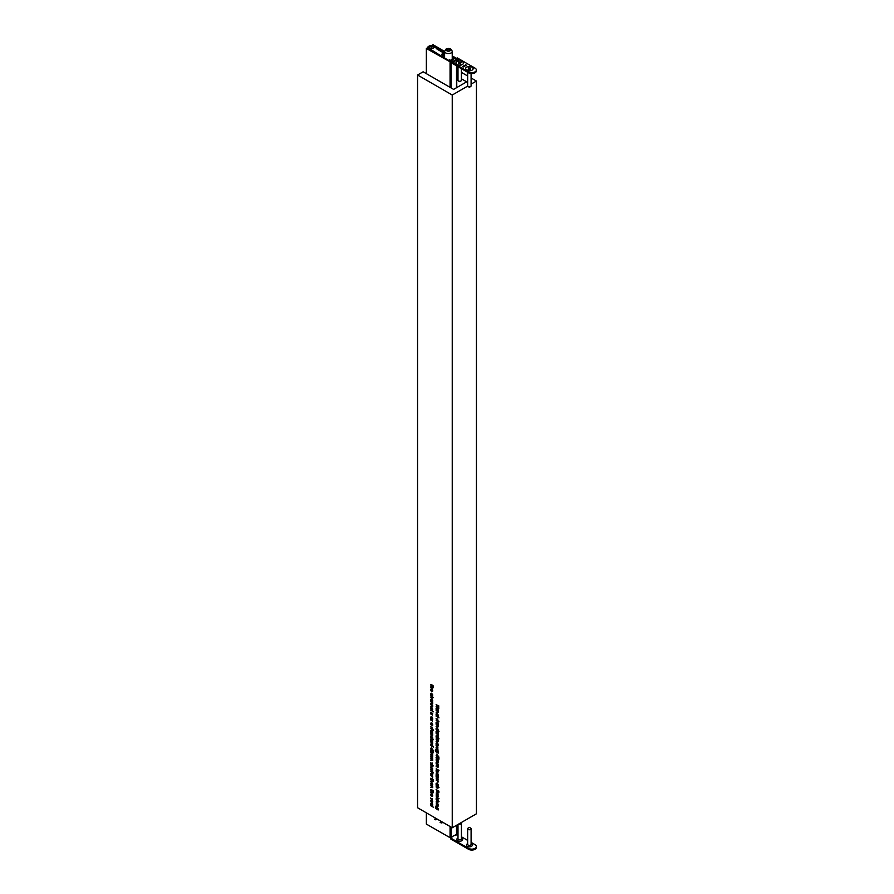 <?xml version="1.0" encoding="UTF-8"?>
<svg xmlns="http://www.w3.org/2000/svg" width="894" height="894" viewBox="0 0 894 894"><rect width="100%" height="100%" fill="white"/><g stroke="black" fill="none" stroke-linecap="round" stroke-linejoin="round"><path stroke-width="1.34" d="M450.71 61.228L449.749 59.831L448.732 60.412L427.164 48.052L426.36 48.522L450.833 62.234M426.36 812.825L426.36 824.089L450.062 837.689L456.756 834.281L456.756 825.162M426.36 48.522L426.36 73.654M441.725 821.575L442.217 822.737L441.234 822.983L440.116 822.335L441.971 822.536L440.921 821.173M442.217 822.737L441.502 822.826M441.234 822.681L442.184 822.413M436.194 818.401L436.697 819.563L435.713 819.809L434.585 819.161L436.44 819.373L435.389 817.999M436.697 819.563L435.97 819.653M435.713 819.519L436.652 819.25M452.23 56.825L453.582 57.618L452.565 58.199L453.94 58.322M456.476 58.367L452.23 55.897M444.597 51.45L432.975 44.7L432.16 45.885M432.16 45.169L444.597 52.388M452.565 58.199L452.565 59.116M446.508 49.684L447.022 50.79L448.922 51.081L450.319 50.276L449.805 49.181L447.905 48.879L446.508 49.684M447.905 50.924L447.905 48.879M449.805 50.578L449.805 49.181M444.43 57.283L444.43 56.3L441.435 54.433L442.821 53.506L442.821 55.361M444.597 54.065L442.821 53.506M444.597 53.506L437.021 49.125L444.597 53.204M444.597 52.578L431.981 45.784A1.598 0.916 0 0 0 430.036 45.683A6.325 3.654 0 0 0 428.058 46.823A1.598 0.916 0 0 0 427.813 47.315A1.598 0.916 0 0 0 428.237 47.941L445.268 58.49M444.597 57.395L443.949 56.992M428.248 47.393L428.595 47.404A3.42 1.978 0 0 1 429.5 46.51A3.42 1.978 0 0 1 431.053 45.996L434.16 47.594L431.4 49.181L428.248 47.505M429.5 46.51L429.5 48.008M431.053 45.996L431.053 48.958M431.254 45.784L431.254 48.913M431.288 46.041L431.288 48.846M472.043 67.072A3.766 2.168 0 0 0 466.713 67.072A3.766 2.168 0 0 0 466.713 70.145L466.713 70.145A3.766 2.168 0 0 0 472.043 70.145A3.766 2.168 0 0 0 472.043 67.072M462.366 61.485A3.766 2.168 0 0 0 457.046 61.485A3.766 2.168 0 0 0 457.046 64.558L457.046 64.558A3.766 2.168 0 0 0 462.366 64.558A3.766 2.168 0 0 0 462.366 61.485M455.169 60.703L453.928 60.77L454.744 61.027M454.923 60.189L456.633 60.088L454.923 60.189M455.113 60.267L456.219 60.11M450.464 60.323A1.71 0.983 -120 0 1 451.314 60.412L452.118 60.881L450.833 61.619L468.568 71.866A4.559 2.637 0 0 0 473.541 72.436A4.559 2.637 0 0 0 476.357 70A4.559 2.637 0 0 0 475.027 68.134L457.281 57.898L455.996 58.646L455.191 58.177A1.71 0.983 60 0 0 454.331 58.088L450.464 60.323A1.71 0.983 -120 0 0 450.129 60.881M457.84 59.194L458.901 59.574L457.404 59.954L457.84 59.194L457.404 59.954M457.471 60.39L456.029 59.552L457.471 60.39M454.085 61.228L453.269 61.116L454.308 61.15L453.481 61.764M453.135 61.574L454.308 61.15L454.387 61.753M452.755 61.775L453.973 62.267L452.755 61.775M465.584 65.016L466.444 65.217L465.651 64.815M465.249 65.553L465.998 65.463L464.645 65.441L464.891 66.1L464.489 65.374L465.249 65.553M464.701 66.212L464.042 65.631L464.701 66.212M463.394 66.279L464.254 66.48L463.461 66.078M462.623 66.715L463.483 66.927L462.701 66.525M476.357 70L476.357 70.928A4.559 2.637 180 0 1 473.541 73.364A4.559 2.637 180 0 1 468.568 72.794L468.568 71.866M450.833 61.619L450.833 62.558L468.568 72.794M457.449 58.926L458.734 59.663M457.404 60.144L457.482 59.585M456.208 59.63L457.504 60.379M456.219 60.3L455.527 59.82M455.683 60.971L454.789 60.267M454.744 61.205L454.118 60.658M453.135 61.753L454.308 61.328L454.387 61.932M454.219 61.82L453.66 61.675L454.253 61.328M452.945 61.675L453.549 62.021M465.416 65.798L465.171 65.15M471.473 844.182L471.473 844.182A2.961 1.71 180 0 1 472.334 845.255M466.422 845.255A2.961 1.71 180 0 1 467.283 844.182L467.663 843.958M471.093 843.712A2.961 1.71 180 0 1 471.473 843.902A2.961 1.71 180 0 1 472.345 845.109A2.961 1.71 180 0 1 470.512 846.696A2.961 1.71 180 0 1 467.283 846.316A2.961 1.71 180 0 1 466.411 845.109A2.961 1.71 180 0 1 467.663 843.712M461.796 838.594L461.796 838.594A2.961 1.71 180 0 1 462.656 839.667M456.745 839.667A2.961 1.71 180 0 1 457.605 838.594L457.996 838.371M461.416 838.125A2.961 1.71 180 0 1 461.796 838.315A2.961 1.71 180 0 1 462.667 839.522A2.961 1.71 180 0 1 460.835 841.109A2.961 1.71 180 0 1 457.605 840.729A2.961 1.71 180 0 1 456.733 839.522A2.961 1.71 180 0 1 457.996 838.125M476.357 846.506L476.357 847.434A4.559 2.637 180 0 1 473.541 849.87A4.559 2.637 180 0 1 468.568 849.3L468.568 848.372A4.559 2.637 -0 0 0 473.541 848.942A4.559 2.637 -0 0 0 476.357 846.506A4.559 2.637 -0 0 0 475.027 844.64L471.093 842.371M451.917 837.265L450.833 839.064L468.568 849.3M450.833 838.125L468.568 848.372M455.795 835.03L457.996 834.817M461.416 836.784L467.663 840.394M470.59 86.573L469.384 87.277L468.165 86.573A1.71 0.983 0 0 0 470.59 86.573A1.71 0.983 0 0 0 471.093 85.88L471.093 73.531M472.021 70.157A3.71 2.134 0 0 0 471.998 67.139A3.71 2.134 0 0 0 466.769 67.128A3.71 2.134 0 0 0 466.735 70.157M470.747 68.045L468.333 67.855L468.836 68.749L468.009 69.251L470.423 69.441L469.92 68.547L470.747 68.045M467.663 72.269L467.663 85.88A1.71 0.983 0 0 0 468.165 86.573L469.384 87.277M460.913 80.985L459.706 81.689L458.488 80.985A1.71 0.983 0 0 0 460.913 80.985A1.71 0.983 0 0 0 461.416 80.292L461.416 68.659M462.343 64.569A3.71 2.134 0 0 0 462.321 61.552A3.71 2.134 0 0 0 457.091 61.541A3.71 2.134 0 0 0 457.057 64.569M461.069 62.457L458.656 62.278L459.158 63.172L458.331 63.675L460.745 63.854L460.254 62.96L461.069 62.457M457.996 66.681L457.996 80.292A1.71 0.983 0 0 0 458.488 80.985L459.706 81.689M469.384 827.375L470.59 828.067A1.71 0.983 180 0 1 471.093 828.772A1.71 0.983 180 0 1 470.032 829.688A1.71 0.983 180 0 1 468.165 829.464A1.71 0.983 180 0 1 467.663 828.772A1.71 0.983 180 0 1 468.165 828.067L469.384 827.375L470.59 828.067M471.093 828.772L471.093 844.361A1.71 0.983 180 0 1 470.032 845.277A1.71 0.983 180 0 1 468.165 845.065A1.71 0.983 180 0 1 467.663 844.361L467.663 828.772M461.125 822.636A1.71 0.983 180 0 1 461.416 823.184L461.416 838.784A1.71 0.983 180 0 1 460.354 839.689A1.71 0.983 180 0 1 458.488 839.477A1.71 0.983 180 0 1 457.996 838.784L457.996 824.447M461.416 823.184A1.71 0.983 180 0 1 460.511 824.056A1.71 0.983 180 0 1 458.756 824.011M461.416 78.806L466.679 81.846L453.616 89.389L423.13 71.788L417.565 75.007L452.241 95.021L452.241 827.766L476.435 813.797L476.435 81.052L471.093 77.968M436.116 768.918L439.01 770.293L437.334 769.622L438.172 771.611L437.2 769.79L436.116 770.539L437.065 769.466L436.373 768.773M436.116 780.026L438.172 780.92L438.138 782.038L436.373 779.881M436.116 773.846L438.172 774.74L438.138 775.847L436.373 773.701M437.669 747.708L437.915 749.071L437.68 748.01L436.674 748.39L436.082 747.35L436.663 748.088L437.669 747.708M437.803 747.809L437.132 748.379M436.116 763.442L438.172 764.336L438.216 767.108L436.116 766.694L437.959 766.907L436.116 765.074L437.959 765.275L436.373 763.297M438.216 767.108L437.49 767.197M437.233 767.052L438.172 766.784M436.92 765.532L438.172 765.152M438.574 759.229L436.35 758.313L436.037 757.274L436.909 756.67L439.01 759.006L438.272 759.509L439.01 759.084M437.859 758.604L436.931 758.905L437.814 758.391M436.116 796.945L439.01 798.621L437.792 797.917L438.216 799.068L436.116 798.744L437.959 798.867L436.373 796.8M438.216 799.068L437.434 799.202M437.557 799.247L438.172 798.744M431.824 794.062L430.819 794.632L431.143 795.951L430.573 794.52L431.634 793.939L432.316 794.61L432.294 796.487L431.578 796.331L431.578 794.207L430.819 794.632M430.863 794.353L431.634 793.939M432.707 795.761L432.506 796.364M431.824 799.996L430.819 800.566L431.143 801.884L430.573 800.454L431.634 799.873L432.316 800.543L432.294 802.421L431.578 802.264L431.578 800.141L430.819 800.566M430.863 800.286L431.634 799.873M432.707 801.694L432.506 802.298M436.395 801.739L438.172 802.063L436.328 802.074L438.172 804.198L436.082 801.918L437.188 801.493M437.032 801.404L436.328 802.074M436.116 803.963L438.172 804.868L438.216 806.086L436.116 805.762L437.959 805.885L436.373 803.818M438.216 806.086L437.434 806.22M437.557 806.265L438.183 805.762M436.116 785.748L439.01 787.424L436.373 785.602M437.769 792.822L436.116 789.514L438.932 791.145L438.831 792.777L437.49 792.978L438.831 792.777M432.528 738.511L433.501 739.662L430.606 737.997L430.573 736.701L431.646 736.086L432.707 737.952L432.271 738.656L432.707 737.952M430.886 736.522L431.646 736.086M430.606 741.964L432.662 742.858L432.629 743.964L430.863 741.819M431.377 727.682L432.115 727.247L432.707 728.197L431.165 727.951L430.852 726.397L431.154 727.66L432.16 727.28L431.389 727.66M432.54 732.678L432.662 733.337L430.606 732.141L430.573 730.856L431.646 730.23L432.707 732.097L432.283 732.823L432.707 732.097M430.886 730.677L431.646 730.23M432.16 762.951L432.405 764.314L432.171 763.252L431.165 763.632L430.573 762.593L431.154 763.331L432.16 762.951M431.634 767.164L432.361 769.723L430.573 767.778L431.634 767.164L430.874 767.6M432.707 769.019L432.439 769.678M431.254 749.15L431.254 747.596L433.501 750.736L431.254 749.82L430.606 748.77L431.545 748.982M430.606 752.737L432.662 753.642L432.707 756.402L430.606 756L432.45 756.212L430.606 754.368L432.45 754.581L430.863 752.592M432.707 756.402L431.981 756.492M431.724 756.346L432.662 756.089M431.411 754.838L432.662 754.447M430.606 695.878L433.501 697.555L432.283 696.851L432.707 698.002L430.606 697.678L432.45 697.801L430.863 695.733M432.707 698.002L431.925 698.136M432.048 698.18L432.662 697.678M430.606 701.723L432.662 702.628L432.707 703.846L430.606 703.522L432.45 703.645L430.863 701.578M432.707 703.846L431.925 703.98M432.048 704.025L432.674 703.522M432.662 685.285L433.501 686.19L432.662 686.413L430.606 684.513L432.662 685.285M431.824 689.118L430.819 689.687L431.143 691.006L430.573 689.576L431.634 688.995L432.316 689.665L432.294 691.543L431.578 691.386L431.578 689.263L430.819 689.687M430.863 689.408L431.634 688.995M432.707 690.816L432.506 691.42M431.992 713.747L431.355 714.239L432.115 713.803L432.405 715.178L432.171 714.127L431.165 714.496L430.573 713.457L431.154 714.205L432.16 713.825L431.389 714.217M432.16 719.927L432.405 721.279L432.171 720.218L431.165 720.598L430.573 719.558L431.154 720.307L432.16 719.927M431.824 707.59L430.819 708.149L431.143 709.467L430.573 708.048L431.634 707.456L432.316 708.126L432.294 710.004L431.578 709.858L431.578 707.724L430.819 708.149M430.863 707.869L431.634 707.456M432.707 709.288L432.506 709.881M430.606 712.294L432.662 713.49L430.863 712.149M436.116 710.384L438.172 711.278L438.216 712.496L436.116 712.183L437.959 712.306L436.373 710.238M438.216 712.496L437.434 712.63M437.557 712.686L438.183 712.172M436.116 724.755L438.172 725.649L438.216 726.867L436.116 726.554L437.959 726.677L436.373 724.609M438.216 726.867L437.434 727.001M437.557 727.057L438.183 726.554M437.669 745.954L437.915 747.317L437.68 746.255L436.674 746.635L436.082 745.596L436.663 746.334L437.669 745.954M438.172 720.933L439.01 721.827L438.172 722.061L436.116 720.162L438.172 720.933M432.662 779.043L433.501 779.937L432.662 780.171L430.606 778.272L432.662 779.043M431.824 773.098L430.819 773.668L431.143 774.986L430.573 773.556L431.634 772.964L432.316 773.634L432.294 775.511L431.578 775.366L431.578 773.232L430.819 773.668M430.863 773.377L431.634 772.964M432.707 774.796L432.506 775.389M438.049 709.959L438.172 710.607L436.116 709.423L436.082 708.137L437.155 707.512L438.216 709.378L437.792 710.104L438.216 709.378M436.395 707.947L437.155 707.512M430.606 805.628L433.501 807.304L430.863 805.483M436.116 738.12L438.172 739.025L438.216 741.785L436.116 741.383L437.959 741.595L436.116 739.751L437.959 739.964L436.373 737.975M438.216 741.785L437.49 741.875M437.233 741.741L438.172 741.472M436.92 740.221L438.172 739.83M436.116 733.616L438.172 734.51L438.138 735.617L436.373 733.46M432.662 790.24L433.501 791.134L432.662 791.369L430.606 789.458L432.662 790.24M431.824 782.876L430.819 783.435L431.143 784.753L430.573 783.334L431.634 782.742L432.316 783.412L432.294 785.29L431.578 785.144L431.578 783.01L430.819 783.435M430.863 783.155L431.634 782.742M432.707 784.563L432.506 785.167M438.216 808.791L438.172 809.998L435.903 808.601L435.322 807.148L435.97 806.31L435.568 807.26L436.507 808.746L436.116 807.573L437.155 806.947L438.004 809.394M435.59 806.991L435.97 806.31M435.97 806.6L435.568 807.26M436.417 807.394L437.155 806.947M417.565 75.007L417.565 807.751L452.241 827.766M438.038 737.673L439.01 738.835L436.116 737.159L436.082 735.874L437.155 735.259L438.216 737.114L437.781 737.829L438.216 737.114M436.395 735.695L437.155 735.259M430.606 779.769L433.501 781.445L432.283 780.741L432.707 781.892L430.606 781.568L432.45 781.691L430.863 779.624M432.707 781.892L431.925 782.026M432.048 782.071L432.662 781.568M438.049 745.004L438.172 745.663L436.116 744.479L436.082 743.182L437.155 742.568L438.216 744.434L437.792 745.149L438.216 744.434M436.395 743.003L437.155 742.568M438.049 733.27L438.172 733.929L436.116 732.734L436.082 731.448L437.155 730.823L438.216 732.689L437.792 733.415L438.216 732.689M436.395 731.258L437.155 730.823M430.606 775.59L432.662 776.495L432.629 777.601L430.863 775.444M432.54 805.248L432.662 805.907L430.606 804.712L430.573 803.427L431.646 802.801L432.707 804.667L432.283 805.393L432.707 804.667M430.886 803.237L431.646 802.801M430.606 785.457L432.662 786.351L432.707 787.569L430.606 787.245L432.45 787.368L430.863 785.301M432.707 787.569L431.925 787.703M432.048 787.748L432.674 787.245M432.662 772.025L433.501 772.919L432.662 773.154L430.606 771.243L432.662 772.025M438.038 730.163L439.01 731.314L436.116 729.638L436.082 728.353L437.155 727.738L438.216 729.593L437.781 730.309L438.216 729.593M436.395 728.174L437.155 727.738M438.049 724.33L438.172 724.989L436.116 723.794L436.082 722.508L437.155 721.883L438.216 723.749L437.792 724.475L438.216 723.749M436.395 722.318L437.155 721.883M436.116 716.195L439.01 717.86L436.373 716.038M438.049 715.803L438.172 716.463L436.116 715.267L436.082 713.982L437.155 713.367L438.216 715.222L437.792 715.949L438.216 715.222M436.395 713.803L437.155 713.367M437.669 718.932L437.915 720.285L437.68 719.223L436.674 719.603L436.082 718.564L436.663 719.301L437.669 718.932M430.606 710.127L433.501 711.792L430.863 709.981M432.54 725.079L432.662 725.727L430.606 724.542L430.573 723.257L431.646 722.631L432.707 724.498L432.283 725.213L432.707 724.498M430.886 723.067L431.646 722.631M432.54 718.977L432.662 719.625L430.606 718.441L430.573 717.156L431.646 716.53L432.707 718.396L432.283 719.122L432.707 718.396M430.886 716.966L431.646 716.53M431.623 693.163L432.707 695.119L432.215 695.934L431.646 693.465L430.819 694.012L431.042 695.253L430.573 693.867L431.623 693.163L430.863 693.699M432.707 695.119L432.54 695.755M432.093 695.61L432.685 694.817M431.869 693.342L430.819 694.012M430.606 686.022L433.501 687.687L432.283 686.983L432.707 688.134L430.606 687.821L432.45 687.944L430.863 685.877M432.707 688.134L431.925 688.268M432.048 688.324L432.662 687.81M430.606 704.483L432.662 705.388L432.707 706.606L430.606 706.282L432.45 706.405L430.863 704.338M432.707 706.606L431.925 706.741M432.048 706.785L432.674 706.282M432.54 701.298L432.662 701.958L430.606 700.762L430.573 699.477L431.646 698.862L432.707 700.728L432.283 701.444L432.707 700.728M430.886 699.298L431.646 698.862M430.606 756.961L432.662 757.855L432.707 760.626L430.606 760.213L432.45 760.425L430.606 758.593L432.45 758.794L430.863 756.816M432.707 760.626L431.981 760.716M431.724 760.571L432.662 760.302M431.411 759.051L432.662 758.671M433.065 752.748L430.841 751.832L430.528 750.792L431.4 750.189L433.501 752.524L432.763 753.027L433.501 752.603M432.35 752.122L431.422 752.424L432.305 751.91M430.606 769.823L432.662 770.729L432.629 771.835L430.863 769.678M430.606 764.191L433.501 765.856L432.283 765.152L432.707 766.303L430.606 765.979L432.45 766.102L430.863 764.046M432.707 766.303L431.925 766.437M432.048 766.493L432.662 765.979M430.606 733.102L432.662 734.008L432.707 735.226L430.606 734.902L432.45 735.024L430.863 732.957M432.707 735.226L431.925 735.36M432.048 735.404L432.674 734.902M432.662 729.28L433.501 730.174L432.662 730.409L430.606 728.509L432.662 729.28M432.528 746.032L433.501 747.183L430.606 745.507L430.573 744.221L431.646 743.607L432.707 745.473L432.271 746.177L432.707 745.473M430.886 744.043L431.646 743.607M432.54 741.618L432.662 742.277L430.606 741.081L430.573 739.796L431.646 739.17L432.707 741.037L432.283 741.763L432.707 741.037M430.886 739.617L431.646 739.17M438.049 785.368L438.172 786.027L436.116 784.831L436.082 783.546L437.155 782.92L438.216 784.787L437.792 785.513L438.216 784.787M436.395 783.356L437.155 782.92M437.132 794.23L438.216 796.196L437.725 797.001L437.155 794.542L436.328 795.09L436.551 796.319L436.082 794.934L437.132 794.23L436.373 794.766M438.216 796.196L438.049 796.822M437.602 796.677L438.194 795.895M437.378 794.408L436.328 795.09M438.172 800.476L439.01 801.37L438.172 801.605L436.116 799.705L438.172 800.476M437.669 787.234L437.915 788.586L437.68 787.536L436.674 787.916L436.082 786.865L436.663 787.614L437.669 787.234M430.606 790.966L433.501 792.643L432.283 791.928L432.707 793.09L430.606 792.766L432.45 792.889L430.863 790.821M432.707 793.09L431.925 793.224M432.048 793.269L432.662 792.766M436.116 704.696L438.932 706.036L437.859 705.712L438.932 708.104L437.669 705.768L436.116 706.606L437.479 705.489L436.373 704.55M436.116 793.023L438.172 794.207L436.373 792.877M431.992 798.353L431.355 798.834L432.115 798.398L432.405 799.784L432.171 798.722L431.165 799.102L430.573 798.063L431.154 798.8L432.16 798.42L431.389 798.811M436.764 755.631L436.764 754.078L439.01 757.218L436.764 756.302L436.116 755.251L437.054 755.464M436.116 759.218L438.172 760.124L438.216 762.884L436.116 762.481L437.959 762.694L436.116 760.85L437.959 761.062L436.373 759.073M438.216 762.884L437.49 762.973M437.233 762.828L438.172 762.571M436.92 761.319L438.172 760.928M438.216 751.966L438.172 753.184L435.903 751.787L435.322 750.323L435.97 749.485L435.568 750.446L436.507 751.932L436.116 750.748L437.155 750.133L438.004 752.58M435.59 750.167L435.97 749.485M435.97 749.775L435.568 750.446M436.417 750.569L437.155 750.133M436.116 748.904L438.172 750.088L436.373 748.759M437.926 777.065L438.172 775.958L438.172 777.746L436.373 775.321L436.116 776.517L436.116 774.64L438.172 776.92M437.334 777.534L436.328 778.093L436.652 779.412L436.082 777.992L437.144 777.4L437.825 778.071L437.803 779.948L437.088 779.803L437.088 777.668L436.328 778.093M436.373 777.814L437.144 777.4M438.216 779.222L438.015 779.825M436.395 771.701L438.172 772.025L436.328 772.036L438.172 774.159L436.082 771.88L437.188 771.455M437.032 771.366L436.328 772.036M467.663 76.001L461.416 72.38M457.996 70.414L456.756 69.698M456.756 76.124L457.996 76.839M452.241 95.021L467.707 86.092M471.093 84.137L476.435 81.052M432.685 784.306L431.836 784.988L432.45 784.44L431.836 783.189L431.578 785.144M432.685 774.528L431.836 775.221L432.45 774.662L431.836 773.411L431.578 775.366M437.758 746.009L436.674 746.635M437.758 718.977L436.674 719.603M432.685 709.02L431.836 709.713L432.45 709.154L431.836 707.903L431.578 709.858M432.249 719.972L431.165 720.598M432.249 713.881L431.165 714.496M432.685 690.548L431.836 691.241L432.45 690.682L431.836 689.43L431.578 691.386M432.249 763.007L431.165 763.632M432.249 727.325L431.165 727.951M437.624 787.212L436.898 787.625L437.624 787.212M437.758 787.29L436.674 787.916M432.685 801.426L431.836 802.119L432.45 801.572L431.836 800.309L431.578 802.264M432.685 795.504L431.836 796.185L432.45 795.638L431.836 794.386L431.578 796.331M438.015 705.5L436.116 706.606M432.249 798.476L431.165 799.102M437.468 747.999L436.674 748.39M438.194 778.965L437.345 779.646L437.959 779.099L437.345 777.847L437.088 779.803M437.412 769.376L436.116 770.125M436.406 789.972L437.49 792.687L438.563 792.453L438.652 791.268L436.652 789.827M437.49 792.687L438.92 792.24M432.685 700.449L431.634 699.153L430.819 699.633L431.634 701.064L432.45 700.583L431.634 701.064M431.869 699.019L430.819 699.633M438.194 784.507L437.144 783.211L436.328 783.703L437.144 785.133L437.959 784.641L437.144 785.133M437.378 783.077L436.328 783.703M432.685 804.388L431.634 803.091L430.819 803.583L431.634 805.013L432.45 804.522L431.634 805.013M431.869 802.957L430.819 803.583M438.194 732.409L437.144 731.113L436.328 731.605L437.144 733.035L437.959 732.544L437.144 733.035M437.378 730.979L436.328 731.605M438.194 714.954L437.144 713.658L436.328 714.138L437.144 715.569L437.959 715.088L437.144 715.569M437.378 713.524L436.328 714.138M438.194 723.469L437.144 722.173L436.328 722.665L437.144 724.095L437.959 723.604L437.144 724.095M437.378 722.039L436.328 722.665M438.194 709.098L437.144 707.802L436.328 708.294L437.144 709.724L437.959 709.233L437.144 709.724M437.378 707.668L436.328 708.294M432.685 740.768L431.634 739.461L430.819 739.953L431.634 741.383L432.45 740.891L431.634 741.383M431.869 739.338L430.819 739.953M432.685 737.673L431.634 736.377L430.819 736.857L431.634 738.288L432.45 737.807L431.634 738.288M431.869 736.243L430.819 736.857M432.685 745.194L431.634 743.897L430.819 744.378L431.634 745.808L432.45 745.328L431.634 745.808M431.869 743.763L430.819 744.378M432.685 731.817L431.634 730.521L430.819 731.013L431.634 732.443L432.45 731.951L431.634 732.443M431.869 730.398L430.819 731.013M432.685 724.218L431.634 722.922L430.819 723.414L431.634 724.844L432.45 724.352L431.634 724.844M431.869 722.788L430.819 723.414M438.194 736.846L437.144 735.55L436.328 736.03L437.144 737.461L437.959 736.98L437.144 737.461M437.378 735.416L436.328 736.03M432.685 718.117L431.634 716.82L430.819 717.312L431.634 718.742L432.45 718.251L431.634 718.742M431.869 716.686L430.819 717.312M438.194 744.154L437.144 742.858L436.328 743.339L437.144 744.769L437.959 744.289L437.144 744.769M437.378 742.724L436.328 743.339M438.194 729.325L437.144 728.029L436.328 728.509L437.144 729.94L437.959 729.459L437.144 729.94M437.378 727.895L436.328 728.509M432.685 768.728L431.623 767.454L430.819 767.924L431.623 769.332L432.45 768.862L431.623 769.332M431.858 767.32L430.819 767.924M438.194 808.534L437.144 807.237L436.373 807.729L437.155 809.126L437.959 808.668L437.155 809.126M437.378 807.103L436.373 807.729M438.194 751.709L437.144 750.412L436.373 750.915L437.155 752.301L437.959 751.843L437.155 752.301M437.378 750.278L436.373 750.915M438.351 757.676L437.524 758.157L436.909 756.961L436.328 757.441L436.931 758.604L437.524 758.157L436.931 758.604M437.132 756.838L436.328 757.441M432.484 751.429L431.4 750.479L430.819 750.96L431.422 752.122L432.014 751.675L431.422 752.122M431.623 750.357L430.819 750.96M437.054 755.799L438.283 756.503L437.054 754.827L437.054 755.799M431.545 749.317L432.774 750.021L431.545 748.345L431.545 749.317M438.976 758.682L438.283 757.922L438.283 759.218M438.496 757.799L437.311 758.637M433.456 752.2L432.774 751.441L432.774 752.737M432.987 751.318L431.802 752.156M450.062 62.111L450.062 87.344M450.062 826.514L450.062 837.689M451.191 62.759L451.191 87.992M451.191 827.162L451.191 837.689M456.521 65.832L456.521 87.713M456.521 825.296L456.521 834.616M446.922 49.125A2.112 1.218 0 0 0 446.922 50.846A2.112 1.218 0 0 0 449.906 50.846A2.112 1.218 0 0 0 449.906 49.125A2.112 1.218 0 0 0 446.922 49.125M451.112 52.936A3.822 2.201 180 0 1 446.955 53.416A3.822 2.201 180 0 1 444.597 51.383L446.061 49.036C449.246 47.818 451.302 48.6 452.23 51.383A3.822 2.201 180 0 1 451.112 52.936M443.625 53.506L443.625 55.83M428.237 47.941L428.237 48.667M451.314 60.412L455.191 58.177M469.115 68.983L469.115 68.313M469.227 68.972L469.227 68.335M469.529 68.972L469.529 68.335M469.641 68.983L469.641 68.313M459.449 63.396L459.449 62.725M459.55 63.385L459.55 62.748M459.851 63.385L459.851 62.748M459.963 63.396L459.963 62.725M456.756 65.966L456.756 87.578M441.837 822.871L442.631 822.402M436.306 819.697L437.11 819.228M444.597 58.043L444.597 51.383M452.23 59.306L452.23 51.383M427.813 47.315L427.813 48.421M459.158 63.563L459.158 62.96M438.317 792.799L438.909 792.464"/></g></svg>
